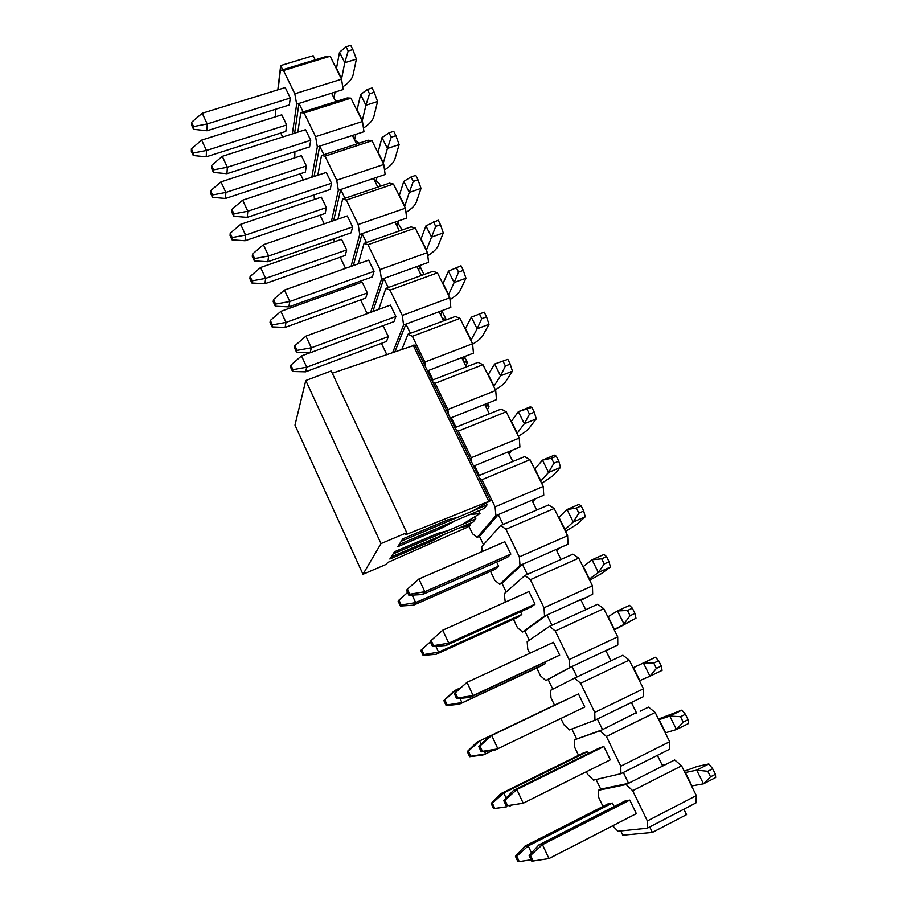 <?xml version="1.0" encoding="UTF-8"?>
<svg xmlns="http://www.w3.org/2000/svg" width="907" height="907" viewBox="0 0 907 907"><rect width="100%" height="100%" fill="white"/><g stroke="black" fill="none" stroke-linecap="round" stroke-linejoin="round"><path stroke-width="1.36" d="M277.825 89.85L280.671 65.599L313.164 55.724L315.205 59.851L326.69 56.347L330.171 56.245L341.554 79.215L343.129 89.566L335.068 92.095L333.946 97.956M335.068 92.095L299.004 103.421L303.108 111.901L347.268 97.945L350.93 98.16L362.494 121.504L363.968 131.708L355.873 134.338L354.592 139.927M355.873 134.338L319.695 146.106L323.867 154.723L368.174 140.211L372.029 140.755L383.774 164.484L385.146 174.529L377.029 177.262L375.577 182.568M377.029 177.262L340.726 189.495L344.966 198.259L389.42 183.18L393.468 184.053L405.418 208.179L406.676 218.065L398.536 220.911L396.903 225.922M398.536 220.911L362.108 233.609L366.428 242.52L411.03 226.863L415.27 228.076L427.424 252.611L428.569 262.338L420.406 265.275L418.592 269.991M372.856 311.555L383.82 278.472L388.241 287.53L432.99 271.272L437.446 272.848L449.804 297.791L450.824 307.348L442.639 310.398L440.632 314.808M395.021 351.428L405.939 324.094L410.429 333.3L455.325 316.441L459.996 318.38L472.558 343.753L473.465 353.118L465.246 356.292L463.046 360.374M427.843 371.7L428.421 370.498L433.002 379.863L478.046 362.369L482.932 364.682L495.71 390.498L496.492 399.67L488.249 402.969L485.846 406.71M488.249 402.969L451.346 417.696L455.96 427.231L501.14 409.08L506.253 411.789L519.258 438.058L519.915 447.038L511.65 450.45L509.042 453.84M511.65 450.45L474.622 465.722L479.327 475.427L524.643 456.606L529.994 459.724L543.225 486.447L543.747 495.222L535.447 498.759L532.636 501.798M535.447 498.759L498.317 514.598L503.102 524.473L548.565 504.961L554.154 508.498L567.623 535.686L567.997 544.257L559.676 547.919L556.637 550.583M559.676 547.919L522.432 564.347L527.307 574.403L572.895 554.166L578.734 558.134L592.441 585.82L592.679 594.153L581.058 600.23M584.335 597.951L546.978 614.98L551.932 625.218L597.668 604.243L603.756 608.665L617.712 636.839L617.792 644.945L605.921 650.761M636.351 712.596L600.105 730.838L606.409 736.473L620.796 766.166L620.864 773.716L593.495 780.111L587.713 774.51L586.387 771.744M662.201 765.157L666.26 764.216L626.102 784.532L632.689 790.689L647.36 820.937L647.258 828.216L617.996 831.231L612.622 825.823M666.26 764.216L674.672 759.953L681.588 765.825L696.327 795.586L695.93 802.933L683.867 809.191L686.542 814.633L652.382 832.433L649.718 826.935L647.258 828.216M620.751 830.948L622.792 835.188L652.382 832.433M683.867 809.191L649.718 826.935M193.293 152.988L191.377 148.827L191.354 151.378L193.27 155.528L193.293 152.988L206.445 150.483L201.649 140.097L281.794 114.815L286.669 124.962L285.796 131.413L206.263 156.82L206.445 150.483L286.669 124.962M191.592 122.286L202.227 113.25L285.229 87.56L290.285 98.024L289.356 104.94L207.011 130.767L193.542 129.304L193.565 126.572L191.592 122.286L191.57 125.03L193.542 129.304M330.171 56.245L283.517 70.508L280.354 70.497L278.086 89.77M275.354 116.844L275.807 109.191M280.762 133.023L282.667 136.991M292.36 133.885L296.657 104.158L294.809 93.784L283.517 70.508M275.581 111.108L275.547 109.271M280.671 65.599L282.689 69.782L280.354 70.497M315.205 59.851L282.689 69.782M212.589 194.926L210.639 190.708L210.549 193.134L212.487 197.341L212.589 194.926L225.866 192.431L220.979 181.876L301.407 155.653L306.362 165.97L305.319 172.103L225.503 198.452L225.866 192.431L306.362 165.97M303.108 111.901L300.761 112.649L304.117 112.978L315.591 136.64L317.337 146.866L311.838 177.228M300.761 112.649L297.847 132.139M294.9 151.65L294.73 157.829M300.262 173.77L303.278 180.062M211.558 165.482L222.283 156.344L305.591 129.656L310.727 140.279L309.604 146.877L226.965 173.702L213.474 172.432L213.576 169.847L211.558 165.482L211.467 168.09L213.474 172.432M232.192 237.555L230.219 233.258L230.061 235.548L232.022 239.833L232.192 237.555L245.582 235.06L240.627 224.335L321.339 197.136L326.373 207.612L325.137 213.44L245.06 240.752L245.582 235.06L326.373 207.612M323.867 154.723L321.509 155.494L325.046 156.163L336.712 180.221L338.356 190.289L331.418 221.376M321.509 155.494L317.813 175.244M314.105 194.903L314.4 199.483M320.069 215.174L324.23 223.848M231.875 209.404L242.668 200.175L326.271 172.432L331.497 183.237L330.182 189.495L247.237 217.363L233.745 216.285L233.915 213.837L231.875 209.404L231.693 211.875L233.745 216.285M252.112 280.864L250.105 276.499L249.879 278.664L251.874 283.007L252.112 280.864L265.638 278.381L260.592 267.486L341.576 239.289L346.689 249.924L345.284 255.434L264.923 283.732L265.638 278.381L346.689 249.924M344.966 198.259L342.608 199.064L346.338 200.062L358.197 224.528L359.739 234.437L351.043 266.409M342.619 199.087L337.971 219.12M334.366 241.795L333.855 238.813M340.193 257.225L345.522 268.359M252.52 254.073L263.393 244.731L347.302 215.923L352.619 226.909L351.1 232.816L267.86 261.738L254.345 260.887L254.606 258.574L252.52 254.073L252.271 256.386L254.345 260.887M272.361 324.899L270.331 320.454L270.014 322.473L272.055 326.894L272.361 324.899L286.011 322.416L280.887 311.339L362.154 282.111L367.346 292.927L365.736 298.086L285.104 327.416L286.011 322.416L367.346 292.927M366.428 242.52L364.07 243.382L367.981 244.709L380.044 269.583L381.473 279.322L370.6 312.382M364.07 243.382L358.299 263.824M354.637 284.821L354.388 283.313M360.635 299.945L366.428 312.053L368.627 313.108M273.517 299.491L284.481 290.047L368.684 260.139L374.081 271.306L372.358 276.862L288.823 306.872L275.297 306.226L275.637 304.083L273.517 299.491L273.188 301.657L275.297 306.226M383.083 325.681L388.332 336.622L386.529 341.44L305.625 371.813L306.725 367.188L388.332 336.622M388.241 287.53L385.86 288.392L389.999 290.115L402.266 315.421L403.581 324.978L392.788 352.199M385.86 288.392L378.729 309.389M381.416 343.356L386.665 354.331M294.888 345.692L305.92 336.146L390.429 305.092L395.917 316.452L393.967 321.634L310.149 352.778L296.612 352.358L297.043 350.363L294.888 345.692L294.469 347.71L296.612 352.358M410.429 333.3L408.048 334.195L412.39 336.304L424.873 362.04L425.474 366.802M408.048 334.195L401.994 349.002M432.854 382.017L435.167 383.287L447.865 409.476L448.409 414.136M455.915 429.623L458.352 431.097L471.266 457.752L471.753 462.298M474.905 516.831L475.824 518.736L473.148 522.035L391.166 556.943L393.116 553.905L475.824 518.736M479.384 478.068L481.934 479.746L495.086 506.877L495.902 515.63L477.207 537.329L472.524 533.781L469.021 526.445M486.288 503.351L487.048 504.916L484.168 508.476L399.205 544.461L401.313 541.196L487.048 504.916M496.628 562.057L498.623 566.195L495.71 569.074L413.467 605.196L415.655 602.599L498.623 566.195M503.102 524.473L500.687 525.516L505.947 529.269L519.337 556.875L520.006 565.412L499.689 584.278L494.803 580.333L490.506 571.365M500.687 525.516L481.674 546.66L482.184 551.558M407.436 589.131L418.898 579.006L504.848 541.728L510.834 554.109L507.693 557.215L422.458 594.516L408.91 595.343L409.794 594.221L407.436 589.131L406.563 590.264L408.91 595.343M520.539 611.828L521.808 614.458L518.645 616.919L436.154 654.287L438.58 652.144L521.808 614.458M527.307 574.403L524.87 575.48L530.38 579.675L544.007 607.781L544.54 616.091L522.557 632.009L517.443 627.655L513.441 619.277M524.892 575.503L504.235 593.756L505.256 602.18M431.176 640.467L442.718 630.206L528.951 591.568L535.039 604.164L531.638 606.817L446.131 645.467L432.571 646.566L433.569 645.648L431.176 640.467L430.19 641.408L432.571 646.566M544.88 662.495L545.39 663.561L541.989 665.568L459.237 704.24L545.39 663.561M551.932 625.218L549.517 626.363L555.265 630.989L569.143 659.616L569.517 667.677L545.799 680.511L540.481 675.783L536.763 668.017M549.517 626.363L527.171 641.646L527.761 649.219L529.722 653.301M545.81 680.545L548.111 679.456L545.799 680.511M454.248 693.47L466.98 682.347L553.485 642.303L559.687 655.126L470.223 697.347L456.675 698.73L457.774 698.005L455.337 692.733L454.248 693.47L456.675 698.73M467.286 751.552L469.656 756.699L470.767 756.234L468.397 751.064L467.286 751.552L476.81 742.277L563.417 701.077M609.425 648.89L571.966 666.532L577.011 676.951L574.573 678.107L580.605 683.254L594.731 712.403L594.958 720.215L569.46 729.92L563.893 724.727L560.923 718.503M574.573 678.107L550.504 690.352L550.968 697.71L554.506 705.113M478.749 746.484L488.59 736.869L578.462 693.946L584.777 707.007L494.769 750.168L481.22 751.846L482.433 751.336L479.95 745.962L478.749 746.484L481.22 751.846M491.152 803.466L493.567 808.704L494.791 808.443L492.365 803.183L491.152 803.466L500.607 793.772L583.791 752.742L587.657 751.552L588.518 753.354M600.105 730.838L574.233 739.885L574.562 747.028L578.541 755.338M503.702 800.496L513.464 790.416L599.708 747.822L603.892 746.529L610.32 759.828L523.203 803.217L506.231 805.949L507.546 805.654L505.018 800.178L503.702 800.496L506.231 805.949M626.102 784.532L598.382 790.292L598.563 797.196L602.996 806.436M515.448 856.31L517.908 861.65L519.235 861.593L516.775 856.231L515.448 856.31L524.836 846.186L608.257 803.761L612.395 803.046L614.084 806.572M629.787 800.087L636.329 813.624L548.962 858.578L542.477 844.644L629.787 800.087L625.308 800.847L538.803 844.961L542.477 844.644L530.561 855.414L529.132 855.505L531.695 861.06L533.135 860.992L530.561 855.414M640.149 711.224L648.539 707.109L655.171 712.483L669.649 741.699L669.411 749.307L623.324 772.481L628.562 783.297M577.011 676.951L622.871 655.217L629.231 660.103L643.448 688.798L643.369 696.655L597.407 719.024L602.554 729.636M465.246 356.292L427.446 370.872M442.639 310.398L403.581 324.978M420.406 265.275L381.473 279.322M350.93 98.16L304.117 112.978M362.494 121.504L315.591 136.64M372.029 140.755L325.046 156.163M383.774 164.484L336.712 180.221M393.468 184.053L346.338 200.062M405.418 208.179L358.197 224.528M415.27 228.076L367.981 244.709M427.424 252.611L380.044 269.583M437.446 272.848L389.999 290.115M449.804 297.791L402.266 315.421M459.996 318.38L412.39 336.304M472.558 343.753L424.873 362.04M482.932 364.682L435.167 383.287M495.71 390.498L447.865 409.476M506.253 411.789L458.352 431.097M519.258 438.058L471.266 457.752M529.994 459.724L481.934 479.746M543.225 486.447L495.086 506.877M554.154 508.498L505.947 529.269M567.623 535.686L519.337 556.875M578.734 558.134L530.38 579.675M592.441 585.82L544.007 607.781M603.756 608.665L555.265 630.989M617.712 636.839L569.143 659.616M629.231 660.103L580.605 683.254M643.448 688.798L594.731 712.403M655.171 712.483L606.409 736.473M669.649 741.699L620.796 766.166M341.554 79.215L294.809 93.784M696.327 795.586L647.36 820.937M681.588 765.825L632.689 790.689M628.438 783.353L600.695 789.124L598.382 790.292M598.393 790.314L600.706 789.147L596.08 779.498M623.324 772.481L620.864 773.716M662.643 766.041L657.382 755.361M602.271 729.772L574.233 739.885M576.546 738.763L571.852 728.967M576.557 738.797L574.256 739.919M597.407 719.024L594.958 720.215M636.544 712.993L631.374 702.494M551.626 689.819L550.504 690.352M552.794 689.229L548.111 679.456M548.1 679.422L571.387 666.804M571.966 666.532L569.517 667.677M610.91 660.886L605.831 650.58M529.303 640.229L524.847 630.955L522.557 632.009M524.847 630.955L522.545 631.975M524.836 630.921L546.808 615.048M546.978 614.98L544.54 616.091M585.729 609.719L580.741 599.584M506.197 592.056L501.979 583.258L499.689 584.278M522.33 564.381L501.968 583.235L499.678 584.244M522.432 564.347L520.006 565.412M560.991 559.449L556.104 549.495M483.488 544.688L479.486 536.354L477.207 537.329M479.486 536.354L477.195 537.307M479.474 536.32L498.249 514.632M498.317 514.598L495.902 515.63M536.695 510.051L531.887 500.279M473.885 466.72L474.576 465.745M479.327 475.427L478.318 475.846M474.622 465.722L473.613 466.141M512.818 461.516L508.09 451.913M450.666 418.796L451.301 417.708M455.96 427.231L454.951 427.639M451.346 417.696L450.325 418.093M489.349 413.819L484.701 404.375M433.002 379.863L431.993 380.26M466.277 366.938L461.72 357.653M443.602 320.84L439.113 311.713M421.302 275.524L416.891 266.545M353.299 265.604L362.086 233.609M362.108 233.609L359.739 234.437M399.375 230.956L395.033 222.124M333.674 220.605L340.703 189.495M340.726 189.495L338.356 190.289M377.811 187.125L373.548 178.441M314.094 176.468L319.672 146.106M319.695 146.106L317.337 146.866M356.598 144.009L352.404 135.46M294.628 133.17L298.981 103.432M299.004 103.421L296.657 104.158M335.737 101.584L331.599 93.183M524.836 846.186L528.225 845.891L612.395 803.046M516.775 856.231L528.225 845.891L531.479 852.931M519.235 861.593L531.105 859.779M406.767 532.726L331.225 370.918L305.784 380.521L381.019 543.588L406.767 532.726L405.429 534.801L490.381 500.743L472.57 511.049L458.012 517.205L447.627 519.915L402.81 538.86L397.754 546.717L441.584 528.135L455.382 520.663L469.803 514.552L479.996 513.532L461.844 524.688L447.797 530.652L437.707 533.395L394.511 551.751L389.829 559.029L432.117 541.003L445.36 533.86L459.282 527.931L469.826 525.459L467.649 527.126L387.561 562.544L386.45 564.267L362.97 574.29L381.019 543.588M305.784 380.521L294.979 425.1L362.97 574.29M332.291 373.208L414.941 345.057L490.381 500.743M441.584 528.135L440.949 526.786M432.117 541.003L431.528 539.756M500.607 793.772L503.725 792.956L587.657 751.552M492.365 803.183L503.725 792.956L506.083 798.035M509.519 805.461L509.813 806.096L511.752 805.133M494.791 808.443L506.628 806.788L493.567 808.704M684.275 771.245L697.234 766.415L708.832 763.943L696.689 770.156L684.944 772.594M707.766 771.29L710.521 776.811L715.43 774.283L712.675 768.773L707.766 771.29L696.689 770.156L703.481 783.818L691.565 785.961M715.43 774.283L715.646 777.548L703.481 783.818L710.521 776.811M712.675 768.773L708.832 763.943M529.132 855.505L538.803 844.961M533.135 860.992L548.962 858.578M658.425 719.058L681.917 710.113L669.797 716.099L658.777 719.75M680.511 716.689L683.209 722.097L688.107 719.67L685.397 714.263L680.511 716.689L669.797 716.099L676.475 729.523L665.273 732.867M603.892 746.529L516.843 789.532L523.203 803.217L507.546 805.654M688.107 719.67L688.594 723.48L676.475 729.523L683.209 722.097M513.464 790.416L516.843 789.532L505.018 800.178M685.397 714.263L681.917 710.113M476.81 742.277L563.349 700.941M468.397 751.064L479.667 740.962L481.141 744.148M484.519 751.438L485.642 753.876L492.852 750.406M470.767 756.234L485.642 753.876L482.728 755.066L469.656 756.699M633.041 667.801L655.489 657.269L633.075 667.847M653.743 663.085L656.396 668.402L661.282 666.055L658.629 660.75L653.743 663.085L643.403 663.04L649.956 676.214L639.458 680.738M578.462 693.946L491.685 735.452L497.932 748.876L482.433 751.336M661.282 666.055L662.053 670.386L649.956 676.214L656.396 668.402M488.59 736.869L491.685 735.452L479.95 745.962M658.629 660.75L655.489 657.269M444.838 699.864L443.84 700.544L446.165 705.601L447.174 704.943L444.838 699.864L456.04 689.876L460.223 687.937M443.84 700.544L453.432 691.667L456.04 689.876L456.663 691.236M459.974 698.39L461.901 702.562L447.174 704.943M446.165 705.601L459.237 704.24M614.3 629.946L635.977 618.257L614.096 629.526M627.474 610.479L630.082 615.694L634.957 613.427L632.349 608.223L627.474 610.479L617.486 610.944L607.826 616.873M630.082 615.694L623.925 623.88L617.486 610.944L629.537 605.377L632.349 608.223M455.337 692.733L466.98 682.347L473.114 695.533L470.223 697.347M559.687 655.126L473.114 695.533L457.774 698.005M635.977 618.257L634.957 613.427M421.698 649.548L420.791 650.421L423.081 655.387L424 654.537L421.698 649.548L430.383 641.827M435.87 646.306L438.58 652.144L424 654.537M423.081 655.387L436.154 654.287M589.675 580.242L601.284 573.689L610.388 567.068L598.359 572.487L589.176 579.222M601.692 558.814L604.243 563.939L609.096 561.75L606.534 556.637L601.692 558.814L592.033 559.789L583.02 566.784M604.243 563.939L598.359 572.487L592.033 559.789L604.051 554.415L606.534 556.637M442.718 630.206L448.75 643.154L446.131 645.467M535.039 604.164L448.75 643.154L433.569 645.648M610.388 567.068L609.096 561.75M398.955 600.105L398.139 601.16L400.395 606.046L401.211 605.014L398.955 600.105L407.583 592.475M412.197 595.139L415.655 602.599L401.211 605.014M400.395 606.046L413.467 605.196M565.492 531.389L576.75 524.416L585.242 516.786L573.247 522.013L564.698 529.79M576.353 508.079L578.87 513.113L583.711 511.015L581.194 505.981L576.353 508.079L567.034 509.541L558.644 517.568M578.87 513.113L573.247 522.013L567.034 509.541L579.017 504.349L581.194 505.981M418.898 579.006L424.816 591.715L422.458 594.516M510.834 554.109L424.816 591.715L409.794 594.221M585.242 516.786L583.711 511.015M541.706 483.374L552.646 475.994L560.537 467.388L548.576 472.434L540.64 481.22M551.479 458.25L553.95 463.194L558.769 461.164L556.308 456.232L551.479 458.25L542.477 460.166L534.688 469.214M553.95 463.194L548.576 472.434L542.477 460.166L554.426 455.178L556.308 456.232M560.537 467.388L558.769 461.164M511.015 451.267L509.19 454.158M518.339 436.176C523.679 433.115 527.216 430.53 528.951 428.399L536.275 418.864L524.348 423.716L517.001 433.478M527.046 409.306L529.473 414.159L534.28 412.209L531.853 407.356L518.351 411.676L511.151 421.676M529.473 414.159L524.348 423.716L518.351 411.676L530.266 406.858L531.853 407.356M536.275 418.864L534.28 412.209M486.606 405.531L488.998 406.438L487.388 409.839M495.358 389.772C500.619 386.654 504.043 383.933 505.653 381.62L512.421 371.167L500.539 375.849L493.759 386.552M503.034 361.213L505.414 365.986L510.21 364.104L507.829 359.342L494.644 364.013L488.011 374.942M505.414 365.986L500.539 375.849L494.644 364.013L507.829 359.342M512.421 371.167L510.21 364.104M463.534 361.36L467.354 362.505L465.926 366.224M472.604 344.229C477.864 341.021 481.243 338.152 482.751 335.624L488.986 324.298L477.127 328.81L470.903 340.42M479.44 313.958L481.776 318.64L486.56 316.838L484.225 312.155L471.345 317.167L465.257 329.003M481.776 318.64L477.127 328.81L471.345 317.167M488.986 324.298L486.56 316.838M290.875 365.136L290.489 367.006L292.564 371.496L292.95 369.648L290.875 365.136L301.509 355.929L310.001 352.766M301.509 355.929L306.725 367.188L292.95 369.648M442.106 317.79L446.142 319.888M292.564 371.496L305.625 371.813M449.997 299.593C455.371 296.26 458.783 293.188 460.234 290.399L465.949 278.222L454.135 282.565L448.443 295.047M456.255 267.508L458.557 272.123L463.318 270.377L461.017 265.774L448.443 271.125L442.888 283.823M458.557 272.123L454.135 282.565L448.443 271.125M305.92 336.146L311.339 347.789L310.149 352.778M395.917 316.452L311.339 347.789L297.043 350.363M465.949 278.222L463.318 270.377M421.007 274.912L422.594 275.048M280.887 311.339L270.331 320.454M272.055 326.894L285.104 327.416M427.787 255.672C433.274 252.225 436.709 248.971 438.092 245.91L443.296 232.929L431.517 237.112L426.347 250.434M433.455 221.852L435.723 226.387L440.473 224.709L438.206 220.186L425.927 225.866L420.882 239.403M435.723 226.387L431.517 237.112L425.927 225.866M284.481 290.047L289.798 301.498L288.823 306.872M374.081 271.306L289.798 301.498L275.637 304.083M443.296 232.929L440.473 224.709M397.89 222.918L402.084 230.004M260.592 267.486L250.105 276.499M251.874 283.007L264.923 283.732M375.986 181.083L379.103 183.339L380.509 186.207M240.627 224.335L230.219 233.258M232.022 239.833L245.06 240.752M354.694 140.131L359.285 143.125M220.979 181.876L210.639 190.708M212.487 197.341L225.503 198.452M334.966 100.019L337.699 100.972M201.649 140.097L191.377 148.827M193.27 155.528L206.263 156.82M405.962 212.465C411.551 208.916 414.998 205.481 416.313 202.159L421.018 188.395L409.284 192.42L404.613 206.558M411.052 176.978L413.275 181.434L418.014 179.813L415.791 175.368L411.052 176.978L403.785 181.366L399.239 195.697M413.275 181.434L409.284 192.42L403.785 181.366M263.393 244.731L268.631 255.989L267.86 261.738M352.619 226.909L268.631 255.989L254.606 258.574M421.018 188.395L418.014 179.813M384.523 169.938C390.203 166.31 393.649 162.704 394.885 159.122L399.125 144.598L387.425 148.465L383.242 163.396M389.024 132.853L391.212 137.229L395.928 135.676L393.74 131.3L389.024 132.853L382.017 137.592L377.947 152.716M391.212 137.229L387.425 148.465L382.017 137.592M242.668 200.175L247.815 211.24L247.237 217.363M331.497 183.237L247.815 211.24L233.915 213.837M399.125 144.598L395.928 135.676M363.446 128.08C369.194 124.384 372.652 120.608 373.797 116.776L377.584 101.527L365.918 105.246L362.21 120.926M367.358 89.453L369.512 93.761L374.217 92.276L372.063 87.968L367.358 89.453L360.601 94.555L357.007 110.416M369.512 93.761L365.918 105.246L360.601 94.555M222.283 156.344L227.34 167.239L226.965 173.702M310.727 140.279L227.34 167.239L213.576 169.847M377.584 101.527L374.217 92.276M342.721 86.891C348.537 83.115 351.984 79.192 353.05 75.111L356.394 59.148L344.773 62.73L341.508 79.147M346.055 46.779L348.163 51.007L352.857 49.579L350.737 45.35L346.055 46.779L339.535 52.209L336.395 68.807M348.163 51.007L344.773 62.73L339.535 52.209M202.227 113.25L207.204 123.953L207.011 130.767M290.285 98.024L207.204 123.953L193.565 126.572M356.394 59.148L352.857 49.579M488.68 501.118L413.15 345.125M479.735 513.464L478.488 510.879M469.826 525.459L469.032 523.781M691.95 785.87L685.329 772.503M665.636 732.754L659.128 719.625M639.798 680.59L633.415 667.688M614.413 629.345L608.144 616.681M589.482 579.017L583.326 566.569M564.993 529.552L558.927 517.33M540.912 480.959L534.96 468.93M517.251 433.183L511.401 421.37M493.998 386.235L488.249 374.614M471.13 340.068L465.472 328.651M448.648 294.684L443.092 283.449M426.539 250.049L421.075 239.006M404.794 206.138L399.409 195.277M383.4 162.954L378.106 152.274M362.358 120.472L357.154 109.951M341.656 78.671L336.531 68.32M479.996 513.532L478.681 510.788M470.302 525.47L469.418 523.622M487.705 403.819L488.873 406.177M464.747 357.211L467.207 362.199M442.185 311.396L445.881 318.913M419.986 266.352L424.023 274.538"/></g></svg>
